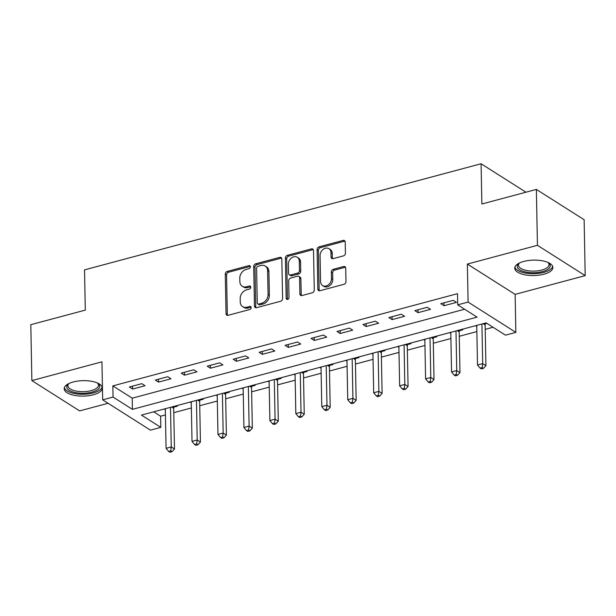 <?xml version="1.0" encoding="UTF-8"?>
<svg xmlns="http://www.w3.org/2000/svg" width="616" height="616" viewBox="0 0 616 616"><rect width="100%" height="100%" fill="white"/><g stroke="black" fill="none" stroke-linecap="round" stroke-linejoin="round"><path stroke-width="0.92" d="M250.381 266.774A1.679 1.309 -57.6 0 0 248.926 265.619L227.273 271.41A2.402 1.871 -57.6 0 0 225.271 274.151L226.034 313.652A2.402 1.871 -57.6 0 0 226.788 315.138A2.402 1.871 -57.6 0 0 228.113 315.307L249.765 309.509A1.679 1.309 -57.6 0 0 249.711 306.437L246.908 307.192A7.677 5.991 -57.6 0 1 242.658 306.653A7.677 5.991 -57.6 0 1 240.248 301.909L240.186 298.621A7.677 5.991 -57.6 0 1 246.569 289.851L249.372 289.104A1.679 1.309 -57.6 0 0 249.318 286.024L246.515 286.779A7.677 5.991 -57.6 0 1 242.265 286.24A7.677 5.991 -57.6 0 1 239.855 281.497L239.793 278.209A7.677 5.991 -57.6 0 1 246.177 269.438L248.98 268.692A1.679 1.309 -57.6 0 0 250.381 266.774M250.327 266.412A1.679 1.309 -57.6 0 0 250.212 266.435L228.559 272.233A2.402 1.871 -57.6 0 0 226.565 274.967L227.327 314.476A2.402 1.871 -57.6 0 0 227.543 315.369M251.112 307.23A1.679 1.309 -57.6 0 0 250.997 307.261L248.194 308.008L246.908 307.192M250.72 286.825A1.679 1.309 -57.6 0 0 250.604 286.848L247.801 287.595L246.515 286.779M523.739 261.438A19.073 7.715 178.9 0 0 514.737 268.199A19.073 7.715 178.9 0 0 524.609 274.736A19.073 7.715 178.9 0 0 543.874 274.22A19.073 7.715 178.9 0 0 552.875 267.467A19.073 7.715 178.9 0 0 543.012 260.922A19.073 7.715 178.9 0 0 523.739 261.438M73.196 381.989A19.073 7.715 178.9 0 0 64.195 388.75A19.073 7.715 178.9 0 0 74.066 395.287A19.073 7.715 178.9 0 0 93.332 394.771A19.073 7.715 178.9 0 0 102.333 388.011A19.073 7.715 178.9 0 0 92.462 381.473A19.073 7.715 178.9 0 0 73.196 381.989M343.428 255.886A2.402 1.871 -57.6 0 0 345.422 253.145L345.206 242.057A2.402 1.871 -57.6 0 0 344.46 240.579A2.402 1.871 -57.6 0 0 343.127 240.409L319.08 246.847A2.402 1.871 -57.6 0 0 317.086 249.588L317.841 289.089A2.402 1.871 -57.6 0 0 318.595 290.575A2.402 1.871 -57.6 0 0 319.92 290.737L343.974 284.307A2.402 1.871 -57.6 0 0 345.969 281.566L345.707 268.176A2.402 1.871 -57.6 0 0 344.96 266.697A2.402 1.871 -57.6 0 0 343.628 266.528L333.341 269.284A2.402 1.871 -57.6 0 0 331.339 272.026L331.47 278.663A6.422 5.013 -57.6 0 1 328.413 284.831A6.422 5.013 -57.6 0 1 322.576 285.539A6.422 5.013 -57.6 0 1 320.566 281.581L320.066 255.571A6.422 5.013 -57.6 0 1 323.123 249.395A6.422 5.013 -57.6 0 1 328.959 248.695A6.422 5.013 -57.6 0 1 330.969 252.652L331.054 256.988A2.402 1.871 -57.6 0 0 331.808 258.466A2.402 1.871 -57.6 0 0 333.133 258.635L343.428 255.886M457.711 304.851L468.098 302.079L515.854 332.386L505.474 335.158L486.116 322.876L141.457 415.092L160.822 427.381L150.435 430.161L102.68 399.846L113.059 397.074L132.417 409.355L477.077 317.14L457.711 304.851L457.495 293.67L112.844 385.893L113.059 397.074M102.68 399.846L101.948 361.838L31.87 380.588L30.8 324.686L85.301 310.11L84.531 269.862L481.088 163.756L481.866 204.004L536.367 189.42L537.437 245.314L467.367 264.064L468.098 302.079M281.828 259.02A2.402 1.871 -57.6 0 0 281.073 257.534A2.402 1.871 -57.6 0 0 279.749 257.373L255.702 263.802A2.402 1.871 -57.6 0 0 253.707 266.543L254.462 306.052A2.402 1.871 -57.6 0 0 255.216 307.53A2.402 1.871 -57.6 0 0 256.541 307.7L280.588 301.262A2.402 1.871 -57.6 0 0 282.59 298.521L281.828 259.02M287.387 255.324L311.442 248.887A2.402 1.871 -57.6 0 1 312.766 249.056A2.402 1.871 -57.6 0 1 313.521 250.543L314.275 290.044A2.402 1.871 -57.6 0 1 312.281 292.785L301.986 295.541A2.402 1.871 -57.6 0 1 300.662 295.372A2.402 1.871 -57.6 0 1 299.907 293.886L299.599 277.87A2.402 1.871 -57.6 0 0 298.852 276.384A2.402 1.871 -57.6 0 0 297.52 276.214L290.69 278.047A2.402 1.871 -57.6 0 0 288.696 280.788L289.02 297.466A1.679 1.309 -57.6 0 1 286.163 298.229L285.393 258.065A2.402 1.871 -57.6 0 1 287.387 255.324L288.681 256.14L312.728 249.711L311.442 248.887M536.367 189.42L584.13 219.727L585.2 275.622L537.437 245.314M31.87 380.588L79.633 410.895L108.085 403.28M112.844 385.893L132.209 398.175L464.618 309.232M132.586 389.05L145.037 385.716L141.811 383.668L129.352 387.002L132.586 389.05L132.525 386.155M158.535 382.105L170.994 378.778L167.768 376.73L155.309 380.057L158.535 382.105L158.481 379.21M184.492 375.167L196.943 371.833L193.717 369.785L181.258 373.119L184.492 375.167L184.43 372.264M210.441 368.222L222.9 364.888L219.673 362.839L207.215 366.173L210.441 368.222L210.387 365.327M236.398 361.276L248.849 357.942L245.622 355.894L233.171 359.228L236.398 361.276L236.336 358.381M262.347 354.331L274.805 350.997L271.579 348.949L259.12 352.283L262.347 354.331L262.293 351.436M288.303 347.385L300.762 344.051L297.528 342.003L285.077 345.337L288.303 347.385L288.242 344.49M314.252 340.44L326.711 337.114L323.485 335.065L311.026 338.392L314.252 340.44L314.199 337.545M340.209 333.502L352.668 330.168L349.434 328.12L336.983 331.454L340.209 333.502L340.155 330.6M366.158 326.557L378.617 323.223L375.39 321.175L362.932 324.509L366.158 326.557L366.104 323.662M392.115 319.612L404.573 316.278L401.347 314.229L388.889 317.563L392.115 319.612L392.061 316.716M418.064 312.666L430.522 309.332L427.296 307.284L414.838 310.618L418.064 312.666L418.01 309.771M444.02 305.721L456.479 302.387L453.253 300.339L440.794 303.673L444.02 305.721L443.967 302.826M153.7 411.819L160.607 416.2L165.419 414.915M173.781 412.674L191.376 407.969M199.738 405.728L217.325 401.024M225.687 398.783L243.281 394.078M251.644 391.838L269.231 387.133M277.593 384.9L295.187 380.188M303.549 377.955L321.136 373.25M329.498 371.009L347.093 366.304M355.455 364.064L373.05 359.359M381.412 357.118L398.999 352.414M407.361 350.173L424.955 345.468M433.317 343.235L450.904 338.523M459.267 336.29L476.861 331.585M485.223 329.344L493.023 327.258M164.079 409.039L165.319 409.409M173.935 407.099L177.308 406.198L176.538 405.705M190.028 402.094L191.268 402.464M199.884 400.161L203.265 399.253L202.487 398.76M215.985 395.149L217.225 395.518M225.841 393.216L229.221 392.307L228.444 391.815M241.934 388.203L243.174 388.573M251.79 386.27L255.17 385.362L254.393 384.877M267.891 381.265L269.13 381.627M277.747 379.325L281.127 378.424L280.349 377.931M293.847 374.32L295.079 374.69M303.696 372.38L307.076 371.479L306.298 370.986M319.796 367.375L321.036 367.744M329.652 365.434L333.033 364.533L332.255 364.041M345.753 360.429L346.985 360.799M355.609 358.497L358.982 357.588L358.204 357.095M371.702 353.484L372.942 353.853M381.558 351.551L384.938 350.643L384.161 350.15M397.659 346.538L398.891 346.908M407.515 344.606L410.887 343.697L410.11 343.212M423.608 339.601L424.848 339.963M433.464 337.66L436.844 336.76L436.066 336.267M449.565 332.655L450.797 333.025M459.421 330.715L462.793 329.814L462.023 329.321M475.513 325.71L476.753 326.08M485.37 323.77L486.886 323.369M525.933 192.207L481.088 163.756M467.367 264.064L515.13 294.371L585.2 275.622M515.13 294.371L515.854 332.386M160.607 416.2L160.822 427.381M132.209 398.175L132.417 409.355M164.857 409.532L164.842 408.832M190.806 402.587L190.791 401.894M216.763 395.641L216.747 394.948M242.712 388.696L242.696 388.003M268.668 381.758L268.653 381.058M294.617 374.813L294.61 374.112M320.574 367.868L320.559 367.167M346.523 360.922L346.515 360.229M372.48 353.977L372.464 353.284M398.429 347.031L398.421 346.338M424.385 340.094L424.37 339.393M450.335 333.148L450.327 332.447M476.291 326.203L476.276 325.502M242.265 286.24L243.551 287.056A7.677 5.991 -57.6 0 0 247.801 287.595M242.658 306.653L243.944 307.469A7.677 5.991 -57.6 0 0 248.194 308.008M281.612 258.127A2.402 1.871 -57.6 0 0 281.042 258.189L256.988 264.626A2.402 1.871 -57.6 0 0 254.993 267.367L255.755 306.868A2.402 1.871 -57.6 0 0 255.971 307.761M258.004 266.274A1.679 1.309 -57.6 0 0 256.603 268.199L257.272 302.872A1.679 1.309 -57.6 0 0 258.728 304.027L261.677 303.234A7.677 5.991 -57.6 0 0 268.068 294.463L267.613 270.763A7.677 5.991 -57.6 0 0 265.203 266.027A7.677 5.991 -57.6 0 0 260.953 265.488L258.004 266.274M257.796 303.911L259.09 304.728A1.679 1.309 -57.6 0 0 260.014 304.843L258.728 304.027M265.203 266.027L266.497 266.844A7.677 5.991 -57.6 0 1 268.899 271.587L269.361 295.287A7.677 5.991 -57.6 0 1 262.97 304.058L260.014 304.843M313.298 249.642A2.402 1.871 -57.6 0 0 312.728 249.711M298.852 276.384L300.138 277.208A2.402 1.871 -57.6 0 1 300.893 278.686L301.201 294.71A2.402 1.871 -57.6 0 0 301.416 295.603M288.681 256.14A2.402 1.871 -57.6 0 0 286.686 258.882L287.456 299.045A1.679 1.309 -57.6 0 0 287.503 299.407M299.284 261.246A6.422 5.013 -57.6 0 0 297.274 257.28A6.422 5.013 -57.6 0 0 291.437 257.988A6.422 5.013 -57.6 0 0 288.38 264.156L288.558 273.319A2.402 1.871 -57.6 0 0 289.304 274.805A2.402 1.871 -57.6 0 0 290.637 274.975L297.459 273.142A2.402 1.871 -57.6 0 0 299.461 270.409L299.284 261.246L300.57 262.062A6.422 5.013 -57.6 0 0 298.56 258.096L297.274 257.28M289.304 274.805L290.598 275.622A2.402 1.871 -57.6 0 0 291.922 275.791L290.637 274.975M300.57 262.062L300.747 271.225A2.402 1.871 -57.6 0 1 298.752 273.966L291.922 275.791M328.959 248.695L330.253 249.511A6.422 5.013 -57.6 0 1 332.263 253.476L332.347 257.804A2.402 1.871 -57.6 0 0 332.563 258.705M322.576 285.539L323.87 286.363A6.422 5.013 -57.6 0 0 329.706 285.655A6.422 5.013 -57.6 0 0 332.763 279.479L331.47 278.663M345.491 267.282A2.402 1.871 -57.6 0 0 344.921 267.344L334.627 270.101A2.402 1.871 -57.6 0 0 332.632 272.842L332.763 279.479M344.991 241.164A2.402 1.871 -57.6 0 0 344.421 241.233L320.374 247.663A2.402 1.871 -57.6 0 0 318.372 250.404L319.134 289.913A2.402 1.871 -57.6 0 0 319.35 290.806M165.304 408.708L166.066 448.325L171.256 446.931L174.482 448.979L173.697 408.285A2.449 1.91 122.4 0 1 173.835 407.415L174.182 406.337M170.724 450.873L168.645 451.428L169.939 452.244L172.01 451.69L170.724 450.873L171.256 446.931L170.493 407.322M168.645 451.428L166.066 448.325M174.482 448.979L172.01 451.69M191.253 401.771L192.015 441.379L197.205 439.993L200.431 442.034L199.653 401.347A2.449 1.91 122.4 0 1 199.784 400.469L200.131 399.391M196.673 443.928L194.594 444.483L195.888 445.299L197.967 444.744L196.673 443.928L197.205 439.993L196.45 400.377M194.594 444.483L192.015 441.379M200.431 442.034L197.967 444.744M217.209 394.825L217.972 434.434L223.161 433.048L226.388 435.096L225.602 394.402A2.449 1.91 122.4 0 1 225.741 393.524L226.087 392.446M222.63 436.983L220.551 437.537L221.845 438.361L223.916 437.799L222.63 436.983L223.161 433.048L222.399 393.432M220.551 437.537L217.972 434.434M226.388 435.096L223.916 437.799M243.158 387.88L243.921 427.489L249.11 426.103L252.337 428.151L251.559 387.456A2.449 1.91 122.4 0 1 251.69 386.579L252.036 385.5M248.579 430.037L246.5 430.592L247.794 431.416L249.873 430.861L248.579 430.037L249.11 426.103L248.356 386.494M246.5 430.592L243.921 427.489M252.337 428.151L249.873 430.861M269.115 380.934L269.877 420.543L275.067 419.157L278.293 421.205L277.508 380.511A2.449 1.91 122.4 0 1 277.647 379.633L277.993 378.563M274.536 423.092L272.457 423.654L273.75 424.47L275.822 423.916L274.536 423.092L275.067 419.157L274.305 379.548M272.457 423.654L269.877 420.543M278.293 421.205L275.822 423.916M97.536 383.036A16.509 6.676 -1.1 0 1 97.975 383.36A16.509 6.676 -1.1 0 1 99.723 386.109A16.509 6.676 -1.1 0 1 83.768 393.254A16.509 6.676 -1.1 0 1 66.736 387.071A16.509 6.676 -1.1 0 1 68.376 383.922A16.509 6.676 -1.1 0 1 68.792 383.591M68.892 383.537A15.285 6.183 178.9 0 0 67.929 385.77A15.285 6.183 178.9 0 0 67.937 385.924A15.285 6.183 178.9 0 0 83.514 391.645A15.285 6.183 178.9 0 0 98.491 385.177A15.285 6.183 178.9 0 0 98.483 385.023A15.285 6.183 178.9 0 0 97.436 382.99M64.372 387.633A18.95 7.661 178.9 0 0 83.376 394.255A18.95 7.661 178.9 0 0 102.117 386.91M548.086 262.485A16.509 6.676 -1.1 0 1 548.517 262.809A16.509 6.676 -1.1 0 1 542.488 271.571A16.509 6.676 -1.1 0 1 522.738 271.186A16.509 6.676 -1.1 0 1 518.918 263.379A16.509 6.676 -1.1 0 1 519.342 263.04M519.442 262.994A15.285 6.183 178.9 0 0 518.472 265.219A15.285 6.183 178.9 0 0 526.38 270.455A15.285 6.183 178.9 0 0 541.818 270.047A15.285 6.183 178.9 0 0 549.033 264.634A15.285 6.183 178.9 0 0 547.978 262.439M514.914 267.09A18.95 7.661 178.9 0 0 543.782 272.387A18.95 7.661 178.9 0 0 552.66 266.358M295.072 373.989L295.826 413.606L301.016 412.212L304.242 414.26L303.465 373.565A2.449 1.91 122.4 0 1 303.596 372.695L303.95 371.617M300.485 416.154L298.406 416.709L299.699 417.525L301.778 416.97L300.485 416.154L301.016 412.212L300.262 372.603M298.406 416.709L295.826 413.606M304.242 414.26L301.778 416.97M321.021 367.044L321.783 406.66L326.973 405.266L330.199 407.315L329.421 366.62A2.449 1.91 122.4 0 1 329.552 365.75L329.899 364.672M326.442 409.209L324.363 409.763L325.656 410.579L327.727 410.025L326.442 409.209L326.973 405.266L326.21 365.658M324.363 409.763L321.783 406.66M330.199 407.315L327.727 410.025M346.977 360.106L347.732 399.715L352.922 398.329L356.156 400.369L355.37 359.682A2.449 1.91 122.4 0 1 355.501 358.805L355.856 357.727M352.39 402.263L350.319 402.818L351.605 403.634L353.684 403.08L352.39 402.263L352.922 398.329L352.167 358.712M350.319 402.818L347.732 399.715M356.156 400.369L353.684 403.08M372.926 353.161L373.689 392.769L378.879 391.383L382.105 393.432L381.327 352.737A2.449 1.91 122.4 0 1 381.458 351.859L381.805 350.781M378.347 395.318L376.268 395.872L377.562 396.696L379.633 396.134L378.347 395.318L378.879 391.383L378.116 351.767M376.268 395.872L373.689 392.769M382.105 393.432L379.633 396.134M398.883 346.215L399.638 385.824L404.827 384.438L408.062 386.486L407.276 345.792A2.449 1.91 122.4 0 1 407.415 344.914L407.761 343.836M404.296 388.373L402.225 388.927L403.511 389.751L405.59 389.197L404.296 388.373L404.827 384.438L404.073 344.829M402.225 388.927L399.638 385.824M408.062 386.486L405.59 389.197M424.832 339.27L425.594 378.879L430.784 377.493L434.01 379.541L433.233 338.846A2.449 1.91 122.4 0 1 433.364 337.968L433.71 336.898M430.253 381.427L428.174 381.989L429.468 382.805L431.539 382.251L430.253 381.427L430.784 377.493L430.022 337.884M428.174 381.989L425.594 378.879M434.01 379.541L431.539 382.251M450.789 332.324L451.543 371.941L456.741 370.547L459.967 372.595L459.182 331.901A2.449 1.91 122.4 0 1 459.32 331.031L459.667 329.953M456.202 374.49L454.131 375.044L455.417 375.86L457.495 375.306L456.202 374.49L456.741 370.547L455.979 330.938M454.131 375.044L451.543 371.941M459.967 372.595L457.495 375.306M476.738 325.379L477.5 364.995L482.69 363.602L485.916 365.65L485.138 324.955A2.449 1.91 122.4 0 1 485.269 324.085L485.616 323.007M482.159 367.544L480.08 368.099L481.373 368.915L483.445 368.36L482.159 367.544L482.69 363.602L481.928 323.993M480.08 368.099L477.5 364.995M485.916 365.65L483.445 368.36M250.212 266.435L248.926 265.619M250.997 307.261L249.711 306.437M250.604 286.848L249.318 286.024M227.327 314.476L226.034 313.652M226.565 274.967L225.271 274.151M228.559 272.233L227.273 271.41M255.755 306.868L254.462 306.052M254.993 267.367L253.707 266.543M256.988 264.626L255.702 263.802M281.042 258.189L279.749 257.373M262.97 304.058L261.677 303.234M269.361 295.287L268.068 294.463M268.899 271.587L267.613 270.763M301.201 294.71L299.907 293.886M300.893 278.686L299.599 277.87M287.456 299.045L286.163 298.229M286.686 258.882L285.393 258.065M298.752 273.966L297.459 273.142M300.747 271.225L299.461 270.409M332.347 257.804L331.054 256.988M332.263 253.476L330.969 252.652M332.632 272.842L331.339 272.026M334.627 270.101L333.341 269.284M344.921 267.344L343.628 266.528M319.134 289.913L317.841 289.089M318.372 250.404L317.086 249.588M320.374 247.663L319.08 246.847M344.421 241.233L343.127 240.409M173.697 408.285L171.679 407.007M173.835 407.415L172.742 406.722M199.653 401.347L197.628 400.061M199.784 400.469L198.699 399.776M225.602 394.402L223.585 393.116M225.741 393.524L224.648 392.831M251.559 387.456L249.534 386.17M251.69 386.579L250.604 385.885M277.508 380.511L275.491 379.233M277.647 379.633L276.553 378.948M303.465 373.565L301.447 372.287M303.596 372.695L302.51 372.002M329.421 366.62L327.396 365.342M329.552 365.75L328.459 365.057M355.37 359.682L353.353 358.397M355.501 358.805L354.416 358.112M381.327 352.737L379.302 351.451M381.458 351.859L380.365 351.166M407.276 345.792L405.259 344.506M407.415 344.914L406.321 344.221M433.233 338.846L431.208 337.568M433.364 337.968L432.27 337.283M459.182 331.901L457.164 330.623M459.32 331.031L458.227 330.338M485.138 324.955L483.113 323.677M485.269 324.085L484.176 323.392"/></g></svg>

